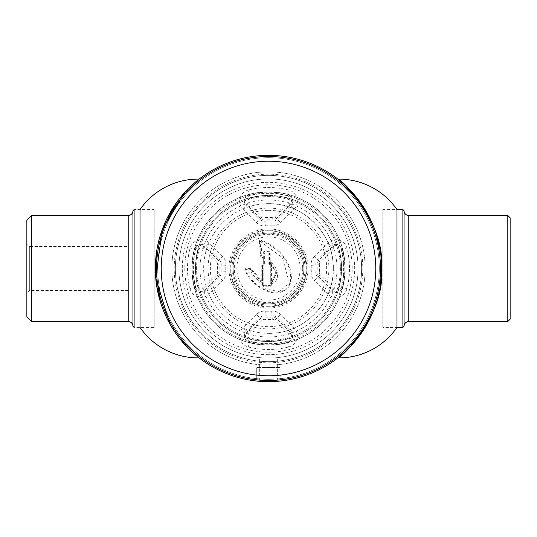 <?xml version="1.0" encoding="UTF-8"?>
<svg xmlns="http://www.w3.org/2000/svg" width="537" height="537" viewBox="0 0 537 537"><rect width="100%" height="100%" fill="white"/><g stroke="black" fill="none" stroke-linecap="round" stroke-linejoin="round"><path stroke-width="0.4" stroke-dasharray="2.69 2.01" d="M155.649 276.944L156.186 282.348M156.139 281.972L155.75 278.139M155.394 272.058L155.341 268.889M381.666 268.5A113.166 113.166 0 0 1 268.5 381.666A113.166 113.166 0 0 1 155.334 268.5A113.166 113.166 0 0 1 268.5 155.334A113.166 113.166 0 0 1 381.666 268.5A113.166 113.166 0 0 1 268.5 381.666A113.166 113.166 0 0 1 155.334 268.5A113.166 113.166 0 0 1 268.5 155.334A113.166 113.166 0 0 1 381.666 268.5A113.166 113.166 0 0 1 268.5 381.666A113.166 113.166 0 0 1 155.334 268.5A113.166 113.166 0 0 1 268.5 155.334A113.166 113.166 0 0 1 381.666 268.5A113.166 113.166 0 0 1 268.5 381.666A113.166 113.166 0 0 1 155.334 268.5A113.166 113.166 0 0 1 268.5 155.334A113.166 113.166 0 0 1 381.666 268.5A113.166 113.166 0 0 1 268.5 381.666A113.166 113.166 0 0 1 155.334 268.5A113.166 113.166 0 0 1 268.5 155.334A113.166 113.166 0 0 1 381.666 268.5M379.303 268.5A110.803 110.803 0 0 1 268.5 379.303A110.803 110.803 0 0 1 157.697 268.5A110.803 110.803 0 0 1 268.5 157.697A110.803 110.803 0 0 1 379.303 268.5A110.803 110.803 0 0 1 268.5 379.303A110.803 110.803 0 0 1 157.697 268.5A110.803 110.803 0 0 1 268.5 157.697A110.803 110.803 0 0 1 379.303 268.5A110.803 110.803 0 0 1 268.5 379.303A110.803 110.803 0 0 1 157.697 268.5A110.803 110.803 0 0 1 268.5 157.697A110.803 110.803 0 0 1 379.303 268.5A110.803 110.803 0 0 1 268.5 379.303A110.803 110.803 0 0 1 157.697 268.5A110.803 110.803 0 0 1 268.5 157.697A110.803 110.803 0 0 1 379.303 268.5A110.803 110.803 0 0 1 268.5 379.303A110.803 110.803 0 0 1 157.697 268.5A110.803 110.803 0 0 1 268.5 157.697A110.803 110.803 0 0 1 379.303 268.5A110.803 110.803 0 0 1 268.5 379.303A110.803 110.803 0 0 1 157.697 268.5A110.803 110.803 0 0 1 268.5 157.697A110.803 110.803 0 0 1 379.303 268.5M175.377 268.5A93.123 93.123 0 0 1 268.5 175.377A93.123 93.123 0 0 1 361.623 268.5A93.123 93.123 0 0 1 268.5 361.623A93.123 93.123 0 0 1 175.377 268.5A93.123 93.123 0 0 1 268.5 175.377A93.123 93.123 0 0 1 361.623 268.5A93.123 93.123 0 0 1 268.5 361.623A93.123 93.123 0 0 1 175.377 268.5M365.16 268.5A96.66 96.66 0 0 1 268.5 365.16A96.66 96.66 0 0 1 171.84 268.5A96.66 96.66 0 0 1 268.5 171.84A96.66 96.66 0 0 1 365.16 268.5A96.66 96.66 0 0 1 268.5 365.16A96.66 96.66 0 0 1 171.84 268.5A96.66 96.66 0 0 1 268.5 171.84A96.66 96.66 0 0 1 365.16 268.5M155.334 268.5C156.301 250.255 156.301 250.255 155.334 268.5M128.222 246.537L128.222 290.463L128.222 246.537L29.676 246.537L29.676 290.463L26.85 293.289L26.85 243.711L26.85 293.289M128.222 290.463L29.676 290.463L29.676 246.537L26.85 243.711M132.941 210.739L132.941 326.261M154.159 327.436L154.159 209.564L134.116 209.564L134.116 327.436L154.159 327.436L154.159 209.564M31.562 215.458L31.562 321.542M26.85 220.17L26.85 316.83M169.893 324.019L188.937 348.969L199.086 357.877L192.796 352.614L178.767 337.451M174.76 331.893L166.859 318.253M163.678 311.131L160.657 302.794M156.643 285.657L155.334 268.453M156.609 251.558L160.731 233.971M163.248 226.929L166.96 218.546M176.948 201.986L192.105 185.017L199.086 179.123M140.016 209.564L140.016 327.436M404.059 326.261L404.059 210.739M402.884 327.436L402.884 209.564M382.841 327.436L382.841 209.564L396.984 209.564L396.984 327.436L382.841 327.436L382.841 209.564M507.794 321.542L507.794 215.458M510.15 319.186L510.15 217.814M358.515 199.918L370.201 218.881M373.517 226.339L376.296 234.072M380.384 251.551L381.666 268.46M380.364 285.597L376.33 302.834M373.45 310.816L369.98 318.575M367.107 324.019L348.063 348.969L337.914 357.877M288.121 333.571A3.229 3.229 0 0 1 286.644 338.975A72.777 72.777 0 0 1 250.356 338.975A3.229 3.229 0 0 1 248.879 333.571L262.157 320.294A3.229 3.229 0 0 1 264.681 319.354A51.002 51.002 0 0 0 272.319 319.354A3.229 3.229 0 0 1 274.843 320.294L288.121 333.571L289.785 331.906L276.501 318.629A5.578 5.578 0 0 0 272.145 317.011A48.645 48.645 0 0 1 264.855 317.011L264.681 319.354M233.139 268.5A35.361 35.361 0 0 1 268.5 233.139A35.361 35.361 0 0 1 303.861 268.5A35.361 35.361 0 0 0 268.5 233.139A35.361 35.361 0 0 0 233.139 268.5A35.361 35.361 0 0 0 268.5 303.861A35.361 35.361 0 0 0 303.861 268.5A35.361 35.361 0 0 1 268.5 303.861A35.361 35.361 0 0 1 233.139 268.5A35.361 35.361 0 0 0 268.5 303.861A35.361 35.361 0 0 0 303.861 268.5A35.361 35.361 0 0 1 268.5 303.861A35.361 35.361 0 0 1 233.139 268.5M262.123 264.325A1.181 1.181 0 0 0 261.781 265.157L261.781 280.777L251.605 269.259A1.181 1.181 0 0 0 250.531 268.56L246.013 268.56L246.402 269.97L250.376 269.97L250.531 269.265L246.013 269.265A0.47 0.47 0 0 0 245.597 269.95C251.564 285.671 278.508 302.794 289.987 283.838C294.377 264.808 277.622 246.322 260.579 240.905L260.754 240.22A1.181 1.181 0 0 0 259.29 241.469L259.995 241.402L261.485 256.867L260.781 256.934A1.181 1.181 0 0 0 261.64 257.955L262.962 258.351L262.962 263.492L262.123 264.325L262.627 264.828A0.47 0.47 0 0 0 262.486 265.157L263.197 265.258L264.029 264.426A1.181 1.181 0 0 0 264.372 263.586L263.667 263.586L263.667 257.975L263.667 263.586M216.706 262.157A3.229 3.229 0 0 1 217.646 264.681A51.002 51.002 0 0 0 217.646 272.319A3.229 3.229 0 0 1 216.706 274.843L203.429 288.121A3.229 3.229 0 0 1 198.025 286.644A72.777 72.777 0 0 1 198.025 250.356A3.229 3.229 0 0 1 203.429 248.879L216.706 262.157L218.371 260.499L205.094 247.215A5.578 5.578 0 0 0 195.75 249.772A75.126 75.126 0 0 0 195.75 287.228L198.025 286.644M319.347 264.439A3.229 3.229 0 0 1 320.294 262.157L333.571 248.879A3.229 3.229 0 0 1 338.975 250.356A72.777 72.777 0 0 1 338.975 286.644A3.229 3.229 0 0 1 333.571 288.121L320.294 274.843A3.229 3.229 0 0 1 319.354 272.319A51.002 51.002 0 0 0 319.354 264.681A3.229 3.229 0 0 1 319.347 264.439M286.644 198.025A3.229 3.229 0 0 1 288.121 203.429L274.843 216.706A3.229 3.229 0 0 1 272.319 217.646A51.002 51.002 0 0 0 264.681 217.646A3.229 3.229 0 0 1 262.157 216.706L248.879 203.429A3.229 3.229 0 0 1 250.356 198.025A72.777 72.777 0 0 1 286.644 198.025L287.228 195.75A75.126 75.126 0 0 0 249.772 195.75A5.578 5.578 0 0 0 247.215 205.094L260.499 218.371A5.578 5.578 0 0 0 264.855 219.989A48.645 48.645 0 0 1 272.145 219.989A5.578 5.578 0 0 0 276.501 218.371L289.785 205.094A5.578 5.578 0 0 0 287.228 195.75L287.53 194.595A6.766 6.766 0 0 1 290.624 205.933L293.954 209.255A11.472 11.472 0 0 0 288.698 190.044A81.02 81.02 0 0 0 248.302 190.044L249.47 194.595A76.314 76.314 0 0 1 287.53 194.595L288.698 190.044M261.861 282.408L250.96 269.547L250.376 269.97C252.759 275.515 256.585 279.663 261.861 282.408L261.861 285.275L263.399 286.805L269.829 286.805L271.366 285.275L271.366 283.805L270.702 283.805L270.702 285.275L269.742 285.476L262.526 285.275L263.197 285.181L263.197 265.258M264.372 263.586L264.372 252.994L263.707 252.907L263.667 257.975M263.399 286.805L263.083 286.013L263.486 285.476L263.399 286.14L269.829 286.14L269.829 286.805M246.013 268.56A1.181 1.181 0 0 0 244.966 270.272C250.94 286.234 278.555 303.714 290.551 284.348C295.457 264.936 278.3 245.778 260.754 240.22M260.579 240.905L260.727 241.67L282.455 257.666L289.403 283.361L279.018 291.551L265.614 288.98L246.402 269.97L244.966 270.272M270.265 263.157L275.958 272.944L271.447 282.328L271.447 265.157A1.181 1.181 0 0 0 271.104 264.325L270.265 263.492L270.769 262.66L276.709 273.111L271.366 283.805C282.106 280.354 276.911 266.057 270.185 261.136L270.185 252.907L269.44 251.699L264.573 251.37L264.258 252.168L263.788 251.699L263.043 252.907L263.043 256.894L262.17 256.639L260.727 241.67L259.995 241.402M263.043 256.894L263.184 257.679L261.828 257.277L262.17 256.639L261.485 256.867M264.573 251.37L263.788 251.699M264.372 252.994L269.52 252.907L269.561 262.653A0.705 0.443 180 0 1 270.635 262.278L270.185 261.136L269.52 261.136M268.856 252.994L268.856 263.586L269.561 263.586L269.561 262.653M271.447 265.157L270.742 265.157L270.742 282.704L270.742 265.157L270.03 265.258L270.601 264.828L269.702 263.922L269.198 264.426L270.03 265.258L270.03 285.181M271.635 283.012L271.447 282.328L270.742 282.328M270.769 262.66L270.635 262.278M271.581 283.214A0.705 0.517 0 0 1 270.742 282.704L270.702 283.805M268.856 263.586A1.181 1.181 0 0 0 269.198 264.426M262.486 265.157L262.486 281.187L262.486 265.157L261.781 265.157M262.526 285.275L262.486 281.187M261.781 280.777L262.486 280.777M268.5 358.085A89.585 89.585 0 0 1 178.915 268.5A89.585 89.585 0 0 1 268.5 178.915A89.585 89.585 0 0 1 358.085 268.5A89.585 89.585 0 0 1 268.5 358.085A89.585 89.585 0 0 1 178.915 268.5A89.585 89.585 0 0 1 268.5 178.915A89.585 89.585 0 0 1 358.085 268.5A89.585 89.585 0 0 1 268.5 358.085A89.585 89.585 0 0 0 358.085 268.5A89.585 89.585 0 0 0 268.5 178.915A89.585 89.585 0 0 0 178.915 268.5A89.585 89.585 0 0 0 268.5 358.085M268.5 354.682A86.182 86.182 0 0 1 182.318 268.5A86.182 86.182 0 0 1 268.5 182.318A86.182 86.182 0 0 1 354.682 268.5A86.182 86.182 0 0 1 268.5 354.682M268.5 191.877A76.623 76.623 0 0 1 345.123 268.5A76.623 76.623 0 0 1 268.5 345.123A76.623 76.623 0 0 1 191.877 268.5A76.623 76.623 0 0 1 268.5 191.877A76.623 76.623 0 0 1 345.123 268.5A76.623 76.623 0 0 1 268.5 345.123A76.623 76.623 0 0 1 191.877 268.5A76.623 76.623 0 0 1 268.5 191.877A76.623 76.623 0 0 0 191.877 268.5A76.623 76.623 0 0 0 268.5 345.123A76.623 76.623 0 0 0 345.123 268.5A76.623 76.623 0 0 0 268.5 191.877M228.943 268.5A39.557 39.557 0 0 0 268.5 308.057A39.557 39.557 0 0 0 308.057 268.5A39.557 39.557 0 0 0 268.5 228.943A39.557 39.557 0 0 0 228.943 268.5M268.5 306.224A37.724 37.724 0 0 1 230.776 268.5A37.724 37.724 0 0 1 268.5 230.776A37.724 37.724 0 0 0 230.776 268.5A37.724 37.724 0 0 0 268.5 306.224A37.724 37.724 0 0 0 306.224 268.5A37.724 37.724 0 0 0 268.5 230.776A37.724 37.724 0 0 1 306.224 268.5A37.724 37.724 0 0 1 268.5 306.224A37.724 37.724 0 0 0 306.224 268.5A37.724 37.724 0 0 0 268.5 230.776A37.724 37.724 0 0 1 306.224 268.5A37.724 37.724 0 0 1 268.5 306.224M300.149 268.5A31.649 31.649 0 0 1 268.5 300.149A31.649 31.649 0 0 1 236.851 268.5A31.649 31.649 0 0 1 268.5 236.851A31.649 31.649 0 0 1 300.149 268.5M333.336 268.5C334.229 303.143 303.143 334.229 268.5 333.336A64.836 64.836 0 0 0 333.336 268.5A64.836 64.836 0 0 0 268.5 203.664C303.143 202.771 334.229 233.857 333.336 268.5M268.5 210.363A58.137 58.137 0 0 1 326.637 268.5A58.137 58.137 0 0 1 268.5 326.637A58.137 58.137 0 0 1 210.363 268.5A58.137 58.137 0 0 1 268.5 210.363M268.5 199.999A68.501 68.501 0 0 1 337.001 268.5A68.501 68.501 0 0 1 268.5 337.001A68.501 68.501 0 0 1 199.999 268.5A68.501 68.501 0 0 1 268.5 199.999M268.5 196.596A71.904 71.904 0 0 1 340.404 268.5A71.904 71.904 0 0 1 268.5 340.404A71.904 71.904 0 0 1 196.596 268.5A71.904 71.904 0 0 1 268.5 196.596A71.904 71.904 0 0 1 340.404 268.5A71.904 71.904 0 0 1 268.5 340.404A71.904 71.904 0 0 1 196.596 268.5A71.904 71.904 0 0 1 268.5 196.596A71.904 71.904 0 0 0 196.596 268.5A71.904 71.904 0 0 0 268.5 340.404A71.904 71.904 0 0 0 340.404 268.5A71.904 71.904 0 0 0 268.5 196.596M268.5 174.196A94.304 94.304 0 0 0 174.196 268.5A94.304 94.304 0 0 0 268.5 362.804A94.304 94.304 0 0 0 362.804 268.5A94.304 94.304 0 0 0 268.5 174.196M268.5 161.234A107.266 107.266 0 0 1 375.766 268.5A107.266 107.266 0 0 1 268.5 375.766A107.266 107.266 0 0 1 161.234 268.5A107.266 107.266 0 0 1 268.5 161.234A107.266 107.266 0 0 1 375.766 268.5A107.266 107.266 0 0 1 268.5 375.766A107.266 107.266 0 0 1 161.234 268.5A107.266 107.266 0 0 1 268.5 161.234M256.713 379.86L256.713 367.516L280.287 367.516L256.713 367.516L256.713 379.86A111.985 111.985 0 0 1 156.67 262.6A111.985 111.985 0 0 1 268.5 156.515A111.985 111.985 0 0 1 380.485 268.5A111.985 111.985 0 0 1 268.5 380.485A111.985 111.985 0 0 1 156.515 268.5A111.985 111.985 0 0 1 268.5 156.515A111.985 111.985 0 0 1 380.485 268.5A111.985 111.985 0 0 1 268.5 380.485L277.34 380.136L277.34 357.649C277.891 358.125 259.123 358.125 259.66 357.649C259.109 358.125 277.884 358.125 277.34 357.649M277.34 380.136L268.5 380.485L259.66 380.136L268.5 380.485L280.287 379.86L280.287 375.121A107.266 107.266 0 0 0 359.367 211.491A107.266 107.266 0 0 0 177.633 211.491A107.266 107.266 0 0 0 256.713 375.121M260.291 380.183L259.66 380.136L259.66 357.649M268.5 380.485A111.985 111.985 0 0 1 156.515 268.5A111.985 111.985 0 0 1 268.5 156.515A111.985 111.985 0 0 1 380.33 262.6A111.985 111.985 0 0 1 280.287 379.86L280.287 375.121M268.5 343.942A75.442 75.442 0 0 1 193.058 268.5A75.442 75.442 0 0 1 268.5 193.058A75.442 75.442 0 0 1 343.942 268.5A75.442 75.442 0 0 1 268.5 343.942M268.5 341.586A73.086 73.086 0 0 1 195.414 268.5A73.086 73.086 0 0 1 268.5 195.414A73.086 73.086 0 0 1 341.586 268.5A73.086 73.086 0 0 1 268.5 341.586A73.086 73.086 0 0 1 195.414 268.5A73.086 73.086 0 0 1 268.5 195.414A73.086 73.086 0 0 1 341.586 268.5A73.086 73.086 0 0 1 268.5 341.586M261.539 380.27L265.714 380.451M184.809 268.5A83.691 83.691 0 0 0 268.5 352.191A83.691 83.691 0 0 0 352.191 268.5A83.691 83.691 0 0 0 268.5 184.809A83.691 83.691 0 0 0 184.809 268.5M208.108 268.5A60.392 60.392 0 0 0 268.5 328.892A60.392 60.392 0 0 0 328.892 268.5A60.392 60.392 0 0 0 268.5 208.108A60.392 60.392 0 0 0 208.108 268.5M128.222 215.458L128.222 321.542M408.778 321.542L408.778 215.458M265.298 311.131L264.855 317.011A5.578 5.578 0 0 0 260.499 318.629L247.215 331.906A5.578 5.578 0 0 0 249.772 341.25A75.126 75.126 0 0 0 287.228 341.25L288.698 346.956A11.472 11.472 0 0 0 293.954 327.745L280.67 314.46A11.472 11.472 0 0 0 271.702 311.131A42.752 42.752 0 0 1 265.298 311.131A11.472 11.472 0 0 0 256.33 314.46L259.653 317.79A6.766 6.766 0 0 1 264.949 315.823A47.457 47.457 0 0 0 272.051 315.823L271.702 311.131M272.319 319.354L272.051 315.823A6.766 6.766 0 0 1 277.347 317.79L290.624 331.067A6.766 6.766 0 0 1 287.53 342.405A76.314 76.314 0 0 1 249.47 342.405A6.766 6.766 0 0 1 246.376 331.067L259.653 317.79L262.157 320.294M286.644 338.975L287.228 341.25A5.578 5.578 0 0 0 289.785 331.906L293.954 327.745M248.879 333.571L243.046 327.745A11.472 11.472 0 0 0 248.302 346.956L250.356 338.975M305.043 268.5A36.543 36.543 0 0 0 268.5 231.957A36.543 36.543 0 0 0 231.957 268.5A36.543 36.543 0 0 0 268.5 305.043A36.543 36.543 0 0 0 305.043 268.5M302.687 268.5A34.187 34.187 0 0 1 268.5 302.687A34.187 34.187 0 0 1 234.313 268.5A34.187 34.187 0 0 1 268.5 234.313A34.187 34.187 0 0 1 302.687 268.5M221.197 264.439A6.766 6.766 0 0 1 221.177 264.949A47.457 47.457 0 0 0 221.177 272.051A6.766 6.766 0 0 1 219.21 277.347L205.933 290.624A6.766 6.766 0 0 1 194.595 287.53A76.314 76.314 0 0 1 194.595 249.47A6.766 6.766 0 0 1 205.933 246.376L219.21 259.653A6.766 6.766 0 0 1 221.197 264.439M225.869 265.298A11.472 11.472 0 0 0 222.54 256.33L218.371 260.499A5.578 5.578 0 0 1 219.989 264.855L225.869 265.298A42.752 42.752 0 0 0 225.869 271.702L219.989 272.145A48.645 48.645 0 0 1 219.989 264.855L217.646 264.681M198.025 250.356L190.044 248.302A81.02 81.02 0 0 0 190.044 288.698L195.75 287.228A5.578 5.578 0 0 0 205.094 289.785L209.255 293.954L222.54 280.67A11.472 11.472 0 0 0 225.869 271.702M222.54 280.67L216.706 274.843M217.646 272.319L219.989 272.145A5.578 5.578 0 0 1 218.371 276.501L205.094 289.785L203.429 288.121M314.46 256.33A11.472 11.472 0 0 0 311.131 265.298A42.752 42.752 0 0 1 311.131 271.702L315.823 272.051A47.457 47.457 0 0 0 315.823 264.949A6.766 6.766 0 0 1 317.79 259.653L331.067 246.376A6.766 6.766 0 0 1 342.405 249.47A76.314 76.314 0 0 1 342.405 287.53L346.956 288.698A81.02 81.02 0 0 0 346.956 248.302A11.472 11.472 0 0 0 327.745 243.046L314.46 256.33L318.629 260.499A5.578 5.578 0 0 0 317.011 264.855A48.645 48.645 0 0 1 317.011 272.145L315.823 272.051A6.766 6.766 0 0 0 317.79 277.347L318.629 276.501L331.906 289.785A5.578 5.578 0 0 0 341.25 287.228L342.405 287.53A6.766 6.766 0 0 1 331.067 290.624L317.79 277.347L314.46 280.67L327.745 293.954A11.472 11.472 0 0 0 346.956 288.698M338.975 286.644L341.25 287.228A75.126 75.126 0 0 0 341.25 249.772A5.578 5.578 0 0 0 331.906 247.215L318.629 260.499L320.294 262.157M320.294 274.843L318.629 276.501A5.578 5.578 0 0 1 317.011 272.145L319.354 272.319M272.319 217.646L272.051 221.177A47.457 47.457 0 0 0 264.949 221.177A6.766 6.766 0 0 1 259.653 219.21L246.376 205.933A6.766 6.766 0 0 1 249.47 194.595L250.356 198.025M248.302 190.044A11.472 11.472 0 0 0 243.046 209.255L256.33 222.54A11.472 11.472 0 0 0 265.298 225.869L264.681 217.646M256.33 222.54L262.157 216.706M243.046 209.255L248.879 203.429M288.121 203.429L290.624 205.933L277.347 219.21A6.766 6.766 0 0 1 272.051 221.177L271.702 225.869A11.472 11.472 0 0 0 280.67 222.54L293.954 209.255M274.843 216.706L280.67 222.54M265.298 225.869A42.752 42.752 0 0 1 271.702 225.869M333.571 288.121L327.745 293.954M311.131 265.298L319.354 264.681M333.571 248.879L327.745 243.046M338.975 250.356L346.956 248.302M311.131 271.702A11.472 11.472 0 0 0 314.46 280.67M274.843 320.294L280.67 314.46M248.302 346.956A81.02 81.02 0 0 0 288.698 346.956M256.33 314.46L243.046 327.745M203.429 248.879L209.255 243.046A11.472 11.472 0 0 0 190.044 248.302M222.54 256.33L209.255 243.046M190.044 288.698A11.472 11.472 0 0 0 209.255 293.954M259.29 241.469L260.781 256.934M268.5 306.855A38.355 38.355 0 0 1 230.145 268.5A38.355 38.355 0 0 1 268.5 230.145A38.355 38.355 0 0 1 306.855 268.5A38.355 38.355 0 0 1 268.5 306.855M268.5 203.664A64.836 64.836 0 0 0 203.664 268.5A64.836 64.836 0 0 0 268.5 333.336"/><path stroke-width="0.81" d="M155.341 268.889L155.334 268.5A113.166 113.166 0 0 1 268.5 155.334A113.166 113.166 0 0 1 381.666 268.5A113.166 113.166 0 0 1 268.5 381.666A113.166 113.166 0 0 1 155.334 268.5L155.649 276.944M156.186 282.348L156.139 281.972M155.75 278.139L155.394 272.058M26.85 316.83L26.85 220.17L31.562 215.458L31.562 321.542L26.85 316.83M31.562 321.542L128.222 321.542A4.712 4.712 0 0 1 132.941 326.261L132.941 210.739A4.712 4.712 0 0 1 128.222 215.458L31.562 215.458M132.941 326.261L134.116 327.436L134.116 209.564L132.941 210.739M199.086 357.877A70.73 70.73 0 0 1 140.016 327.436L140.016 209.564A70.73 70.73 0 0 1 199.086 179.123L194.85 182.587L184.473 192.702L162.275 229.494L155.757 278.253L169.893 324.019M178.767 337.451L174.76 331.893M166.859 318.253L163.678 311.131M160.657 302.794L156.643 285.657M155.334 268.453L156.609 251.558M160.731 233.971L163.248 226.929M166.96 218.546L176.948 201.986M404.059 326.261L404.059 210.739A4.712 4.712 0 0 0 408.778 215.458L507.794 215.458L507.794 321.542L408.778 321.542A4.712 4.712 0 0 0 404.059 326.261L402.884 327.436L396.984 327.436A70.73 70.73 0 0 1 337.914 357.877C340.008 359.206 385.244 316.253 381.666 268.272C384.942 220.13 339.82 177.767 337.914 179.123L344.311 184.486L358.515 199.918M404.059 210.739L402.884 209.564L402.884 327.436M337.914 179.123A70.73 70.73 0 0 1 396.984 209.564L402.884 209.564M507.794 215.458L510.15 217.814L510.15 319.186L507.794 321.542M370.201 218.881L373.517 226.339M376.296 234.072L380.384 251.551M381.666 268.46L380.364 285.597M376.33 302.834L373.45 310.816M369.98 318.575L367.107 324.019M396.984 209.564L396.984 327.436M268.5 156.515A111.985 111.985 0 0 1 380.485 268.5A111.985 111.985 0 0 1 268.5 380.485A111.985 111.985 0 0 1 156.515 268.5A111.985 111.985 0 0 1 268.5 156.515M268.5 161.234A107.266 107.266 0 0 1 375.766 268.5A107.266 107.266 0 0 1 268.5 375.766A107.266 107.266 0 0 1 161.234 268.5A107.266 107.266 0 0 1 268.5 161.234M256.713 379.86L259.66 380.136M260.291 380.183L261.539 380.27M265.714 380.451L268.5 380.485M128.222 321.542L128.222 215.458M408.778 215.458L408.778 321.542"/></g></svg>
